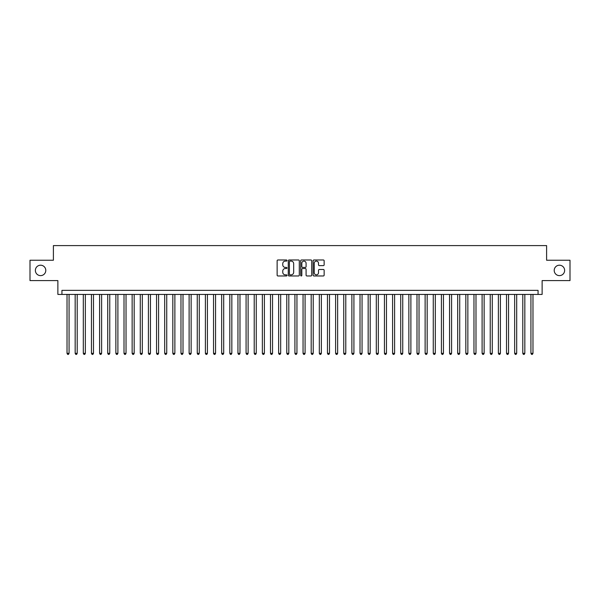 <?xml version="1.0" encoding="UTF-8"?>
<svg xmlns="http://www.w3.org/2000/svg" width="600" height="600" viewBox="0 0 600 600"><rect width="100%" height="100%" fill="white"/><g stroke="black" fill="none" stroke-linecap="round" stroke-linejoin="round"><path stroke-width="0.9" d="M286.98 260.543A0.562 0.562 0 0 0 286.418 259.987L277.935 259.987A0.802 0.802 0 0 0 277.132 260.782L277.132 275.168A0.802 0.802 0 0 0 277.935 275.962L286.418 275.962A0.562 0.562 0 0 0 286.98 275.407A0.562 0.562 0 0 0 286.418 274.845L285.322 274.845A2.558 2.558 0 0 1 282.765 272.288L282.765 271.087A2.558 2.558 0 0 1 285.322 268.53L286.418 268.53A0.562 0.562 0 0 0 286.98 267.975A0.562 0.562 0 0 0 286.418 267.413L285.322 267.413A2.558 2.558 0 0 1 282.765 264.862L282.765 263.663A2.558 2.558 0 0 1 285.322 261.105L286.418 261.105A0.562 0.562 0 0 0 286.98 260.543M554.213 270.413A5.205 5.205 0 0 0 559.418 275.625A5.205 5.205 0 0 0 564.63 270.413A5.205 5.205 0 0 0 559.418 265.207A5.205 5.205 0 0 0 554.213 270.413M35.37 270.413A5.205 5.205 0 0 0 40.582 275.625A5.205 5.205 0 0 0 45.787 270.413A5.205 5.205 0 0 0 40.582 265.207A5.205 5.205 0 0 0 35.37 270.413M323.347 265.62A0.802 0.802 0 0 0 324.142 264.817L324.142 260.782A0.802 0.802 0 0 0 323.347 259.987L313.92 259.987A0.802 0.802 0 0 0 313.125 260.782L313.125 275.168A0.802 0.802 0 0 0 313.92 275.962L323.347 275.962A0.802 0.802 0 0 0 324.142 275.168L324.142 270.293A0.802 0.802 0 0 0 323.347 269.49L319.312 269.49A0.802 0.802 0 0 0 318.51 270.293L318.51 272.707A2.138 2.138 0 0 1 316.38 274.845A2.138 2.138 0 0 1 314.243 272.707L314.243 263.243A2.138 2.138 0 0 1 316.38 261.105A2.138 2.138 0 0 1 318.51 263.243L318.51 264.817A0.802 0.802 0 0 0 319.312 265.62L323.347 265.62M538.058 294.428L542.123 294.428L542.123 280.59L570 280.59L570 260.243L546.6 260.243L546.6 245.595L53.4 245.595L53.4 260.243L30 260.243L30 280.59L57.877 280.59L57.877 294.428L538.058 294.428L538.058 290.355L61.943 290.355L61.943 294.428M299.303 260.782A0.802 0.802 0 0 0 298.5 259.987L289.072 259.987A0.802 0.802 0 0 0 288.278 260.782L288.278 275.168A0.802 0.802 0 0 0 289.072 275.962L298.5 275.962A0.802 0.802 0 0 0 299.303 275.168L299.303 260.782M301.5 259.987L310.928 259.987A0.802 0.802 0 0 1 311.722 260.782L311.722 275.168A0.802 0.802 0 0 1 310.928 275.962L306.892 275.962A0.802 0.802 0 0 1 306.09 275.168L306.09 269.332A0.802 0.802 0 0 0 305.295 268.53L302.618 268.53A0.802 0.802 0 0 0 301.815 269.332L301.815 275.407A0.562 0.562 0 0 1 301.26 275.962A0.562 0.562 0 0 1 300.697 275.407L300.697 260.782A0.802 0.802 0 0 1 301.5 259.987M289.957 261.105A0.562 0.562 0 0 0 289.395 261.66L289.395 274.282A0.562 0.562 0 0 0 289.957 274.845L291.112 274.845A2.558 2.558 0 0 0 293.67 272.288L293.67 263.663A2.558 2.558 0 0 0 291.112 261.105L289.957 261.105M306.09 263.28A2.138 2.138 0 0 0 303.952 261.142A2.138 2.138 0 0 0 301.815 263.28L301.815 266.618A0.802 0.802 0 0 0 302.618 267.413L305.295 267.413A0.802 0.802 0 0 0 306.09 266.618L306.09 263.28M67.028 294.428L67.028 353.347L69.067 353.347L69.067 294.428M69.067 353.347L68.453 354.405L67.642 354.405L67.028 353.347M75.172 294.428L75.172 353.347L77.205 353.347L77.205 294.428M77.205 353.347L76.597 354.405L75.78 354.405L75.172 353.347M83.31 294.428L83.31 353.347L85.343 353.347L85.343 294.428M85.343 353.347L84.735 354.405L83.918 354.405L83.31 353.347M91.448 294.428L91.448 353.347L93.48 353.347L93.48 294.428M93.48 353.347L92.873 354.405L92.055 354.405L91.448 353.347M99.585 294.428L99.585 353.347L101.618 353.347L101.618 294.428M101.618 353.347L101.01 354.405L100.192 354.405L99.585 353.347M107.722 294.428L107.722 353.347L109.762 353.347L109.762 294.428M109.762 353.347L109.148 354.405L108.337 354.405L107.722 353.347M115.86 294.428L115.86 353.347L117.9 353.347L117.9 294.428M117.9 353.347L117.285 354.405L116.475 354.405L115.86 353.347M124.005 294.428L124.005 353.347L126.038 353.347L126.038 294.428M126.038 353.347L125.422 354.405L124.613 354.405L124.005 353.347M132.142 294.428L132.142 353.347L134.175 353.347L134.175 294.428M134.175 353.347L133.567 354.405L132.75 354.405L132.142 353.347M140.28 294.428L140.28 353.347L142.312 353.347L142.312 294.428M142.312 353.347L141.705 354.405L140.887 354.405L140.28 353.347M148.417 294.428L148.417 353.347L150.45 353.347L150.45 294.428M150.45 353.347L149.843 354.405L149.025 354.405L148.417 353.347M156.555 294.428L156.555 353.347L158.587 353.347L158.587 294.428M158.587 353.347L157.98 354.405L157.17 354.405L156.555 353.347M164.692 294.428L164.692 353.347L166.733 353.347L166.733 294.428M166.733 353.347L166.118 354.405L165.308 354.405L164.692 353.347M172.83 294.428L172.83 353.347L174.87 353.347L174.87 294.428M174.87 353.347L174.255 354.405L173.445 354.405L172.83 353.347M180.975 294.428L180.975 353.347L183.007 353.347L183.007 294.428M183.007 353.347L182.4 354.405L181.583 354.405L180.975 353.347M189.113 294.428L189.113 353.347L191.145 353.347L191.145 294.428M191.145 353.347L190.538 354.405L189.72 354.405L189.113 353.347M197.25 294.428L197.25 353.347L199.282 353.347L199.282 294.428M199.282 353.347L198.675 354.405L197.858 354.405L197.25 353.347M205.388 294.428L205.388 353.347L207.42 353.347L207.42 294.428M207.42 353.347L206.812 354.405L205.995 354.405L205.388 353.347M213.525 294.428L213.525 353.347L215.565 353.347L215.565 294.428M215.565 353.347L214.95 354.405L214.14 354.405L213.525 353.347M221.663 294.428L221.663 353.347L223.702 353.347L223.702 294.428M223.702 353.347L223.087 354.405L222.278 354.405L221.663 353.347M229.808 294.428L229.808 353.347L231.84 353.347L231.84 294.428M231.84 353.347L231.225 354.405L230.415 354.405L229.808 353.347M237.945 294.428L237.945 353.347L239.978 353.347L239.978 294.428M239.978 353.347L239.37 354.405L238.553 354.405L237.945 353.347M246.083 294.428L246.083 353.347L248.115 353.347L248.115 294.428M248.115 353.347L247.507 354.405L246.69 354.405L246.083 353.347M254.22 294.428L254.22 353.347L256.252 353.347L256.252 294.428M256.252 353.347L255.645 354.405L254.827 354.405L254.22 353.347M262.358 294.428L262.358 353.347L264.39 353.347L264.39 294.428M264.39 353.347L263.782 354.405L262.972 354.405L262.358 353.347M270.495 294.428L270.495 353.347L272.535 353.347L272.535 294.428M272.535 353.347L271.92 354.405L271.11 354.405L270.495 353.347M278.632 294.428L278.632 353.347L280.673 353.347L280.673 294.428M280.673 353.347L280.058 354.405L279.248 354.405L278.632 353.347M286.778 294.428L286.778 353.347L288.81 353.347L288.81 294.428M288.81 353.347L288.202 354.405L287.385 354.405L286.778 353.347M294.915 294.428L294.915 353.347L296.947 353.347L296.947 294.428M296.947 353.347L296.34 354.405L295.522 354.405L294.915 353.347M303.053 294.428L303.053 353.347L305.085 353.347L305.085 294.428M305.085 353.347L304.478 354.405L303.66 354.405L303.053 353.347M311.19 294.428L311.19 353.347L313.222 353.347L313.222 294.428M313.222 353.347L312.615 354.405L311.798 354.405L311.19 353.347M319.327 294.428L319.327 353.347L321.368 353.347L321.368 294.428M321.368 353.347L320.752 354.405L319.942 354.405L319.327 353.347M327.465 294.428L327.465 353.347L329.505 353.347L329.505 294.428M329.505 353.347L328.89 354.405L328.08 354.405L327.465 353.347M335.61 294.428L335.61 353.347L337.642 353.347L337.642 294.428M337.642 353.347L337.028 354.405L336.218 354.405L335.61 353.347M343.748 294.428L343.748 353.347L345.78 353.347L345.78 294.428M345.78 353.347L345.173 354.405L344.355 354.405L343.748 353.347M351.885 294.428L351.885 353.347L353.918 353.347L353.918 294.428M353.918 353.347L353.31 354.405L352.493 354.405L351.885 353.347M360.022 294.428L360.022 353.347L362.055 353.347L362.055 294.428M362.055 353.347L361.447 354.405L360.63 354.405L360.022 353.347M368.16 294.428L368.16 353.347L370.192 353.347L370.192 294.428M370.192 353.347L369.585 354.405L368.775 354.405L368.16 353.347M376.298 294.428L376.298 353.347L378.337 353.347L378.337 294.428M378.337 353.347L377.722 354.405L376.913 354.405L376.298 353.347M384.435 294.428L384.435 353.347L386.475 353.347L386.475 294.428M386.475 353.347L385.86 354.405L385.05 354.405L384.435 353.347M392.58 294.428L392.58 353.347L394.612 353.347L394.612 294.428M394.612 353.347L394.005 354.405L393.188 354.405L392.58 353.347M400.717 294.428L400.717 353.347L402.75 353.347L402.75 294.428M402.75 353.347L402.143 354.405L401.325 354.405L400.717 353.347M408.855 294.428L408.855 353.347L410.888 353.347L410.888 294.428M410.888 353.347L410.28 354.405L409.463 354.405L408.855 353.347M416.993 294.428L416.993 353.347L419.025 353.347L419.025 294.428M419.025 353.347L418.418 354.405L417.6 354.405L416.993 353.347M425.13 294.428L425.13 353.347L427.17 353.347L427.17 294.428M427.17 353.347L426.555 354.405L425.745 354.405L425.13 353.347M433.268 294.428L433.268 353.347L435.308 353.347L435.308 294.428M435.308 353.347L434.692 354.405L433.882 354.405L433.268 353.347M441.412 294.428L441.412 353.347L443.445 353.347L443.445 294.428M443.445 353.347L442.83 354.405L442.02 354.405L441.412 353.347M449.55 294.428L449.55 353.347L451.582 353.347L451.582 294.428M451.582 353.347L450.975 354.405L450.158 354.405L449.55 353.347M457.688 294.428L457.688 353.347L459.72 353.347L459.72 294.428M459.72 353.347L459.112 354.405L458.295 354.405L457.688 353.347M465.825 294.428L465.825 353.347L467.857 353.347L467.857 294.428M467.857 353.347L467.25 354.405L466.433 354.405L465.825 353.347M473.963 294.428L473.963 353.347L475.995 353.347L475.995 294.428M475.995 353.347L475.388 354.405L474.577 354.405L473.963 353.347M482.1 294.428L482.1 353.347L484.14 353.347L484.14 294.428M484.14 353.347L483.525 354.405L482.715 354.405L482.1 353.347M490.237 294.428L490.237 353.347L492.278 353.347L492.278 294.428M492.278 353.347L491.662 354.405L490.853 354.405L490.237 353.347M498.382 294.428L498.382 353.347L500.415 353.347L500.415 294.428M500.415 353.347L499.808 354.405L498.99 354.405L498.382 353.347M506.52 294.428L506.52 353.347L508.553 353.347L508.553 294.428M508.553 353.347L507.945 354.405L507.127 354.405L506.52 353.347M514.658 294.428L514.658 353.347L516.69 353.347L516.69 294.428M516.69 353.347L516.082 354.405L515.265 354.405L514.658 353.347M522.795 294.428L522.795 353.347L524.827 353.347L524.827 294.428M524.827 353.347L524.22 354.405L523.403 354.405L522.795 353.347M530.933 294.428L530.933 353.347L532.972 353.347L532.972 294.428M532.972 353.347L532.357 354.405L531.548 354.405L530.933 353.347"/></g></svg>
